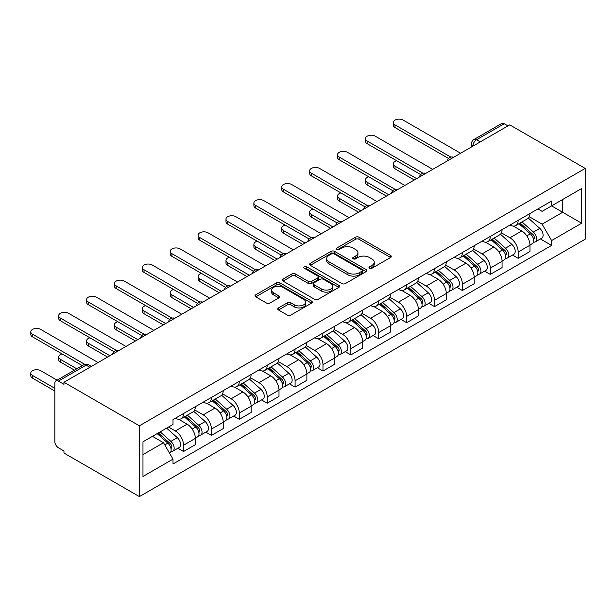 <?xml version="1.0" encoding="UTF-8"?>
<svg xmlns="http://www.w3.org/2000/svg" width="616" height="616" viewBox="0 0 616 616"><rect width="100%" height="100%" fill="white"/><g stroke="black" fill="none" stroke-linecap="round" stroke-linejoin="round"><path stroke-width="0.92" d="M369.5 268.245A1.74 1.001 0 0 0 371.956 268.245L390.598 257.488A2.479 1.432 0 0 0 391.322 256.472A2.479 1.432 0 0 0 390.598 255.463L359.012 237.222A2.479 1.432 0 0 0 355.509 237.222L336.86 247.986A1.74 1.001 0 0 0 336.351 248.695A1.74 1.001 0 0 0 336.86 249.403A1.74 1.001 0 0 0 339.324 249.403L341.734 248.017A7.939 4.582 0 0 1 352.96 248.017L355.594 249.534A7.939 4.582 0 0 1 357.919 252.776A7.939 4.582 0 0 1 355.594 256.017L353.184 257.411A1.74 1.001 0 0 0 352.675 258.119A1.74 1.001 0 0 0 353.184 258.828A1.74 1.001 0 0 0 355.64 258.828L358.05 257.434A7.939 4.582 0 0 1 369.277 257.434L371.91 258.951A7.939 4.582 0 0 1 374.235 262.193A7.939 4.582 0 0 1 371.91 265.434L369.5 266.828A1.74 1.001 0 0 0 368.992 267.536A1.74 1.001 0 0 0 369.5 268.245L369.5 266.828M278.478 307.931A2.479 1.432 0 0 0 277.754 308.947A2.479 1.432 0 0 0 278.478 309.956L287.341 315.076A2.479 1.432 0 0 0 290.852 315.076L311.557 303.118A2.479 1.432 0 0 0 312.281 302.11A2.479 1.432 0 0 0 311.557 301.093L279.972 282.86A2.479 1.432 0 0 0 276.461 282.86L255.755 294.81A2.479 1.432 0 0 0 255.032 295.826A2.479 1.432 0 0 0 255.755 296.843L266.459 303.018A2.479 1.432 0 0 0 269.97 303.018L278.832 297.905A2.479 1.432 0 0 0 279.556 296.889A2.479 1.432 0 0 0 278.832 295.88L273.527 292.816A6.637 3.835 0 0 1 271.579 290.105A6.637 3.835 0 0 1 275.675 286.563A6.637 3.835 0 0 1 282.913 287.395L303.703 299.399A6.637 3.835 0 0 1 305.644 302.11A6.637 3.835 0 0 1 301.547 305.644A6.637 3.835 0 0 1 294.317 304.82L290.852 302.818A2.479 1.432 0 0 0 287.341 302.818L278.478 307.931L278.478 309.956M139.393 425.802L63.964 382.259L509.771 124.871L585.2 168.422L139.393 425.802L139.393 496.604L585.2 239.216L585.2 168.422M341.911 283.568A2.479 1.432 0 0 0 345.414 283.568L366.12 271.618A2.479 1.432 0 0 0 366.851 270.601A2.479 1.432 0 0 0 366.12 269.592L334.542 251.359A2.479 1.432 0 0 0 331.031 251.359L310.325 263.309A2.479 1.432 0 0 0 309.602 264.326A2.479 1.432 0 0 0 310.325 265.334L341.911 283.568M304.966 268.622A1.74 1.001 0 0 1 306.73 268.869L306.73 266.805L338.839 285.339A2.479 1.432 0 0 1 339.562 286.355A2.479 1.432 0 0 1 338.839 287.372L318.133 299.322A2.479 1.432 0 0 1 314.622 299.322L283.044 281.089L283.044 279.063A2.479 1.432 0 0 0 282.313 280.072A2.479 1.432 0 0 0 283.044 281.089M283.044 279.063L291.899 273.943A2.479 1.432 0 0 1 295.411 273.943L308.223 281.343A2.479 1.432 0 0 0 311.727 281.343L317.61 277.947A2.479 1.432 0 0 0 318.333 276.938A2.479 1.432 0 0 0 317.61 275.922L304.273 268.222A1.74 1.001 0 0 1 303.765 267.513A1.74 1.001 0 0 1 304.835 266.589A1.74 1.001 0 0 1 306.73 266.805M63.964 382.259L63.964 384.322L58.42 381.119A5.059 2.918 -120 0 0 55.894 380.873A5.059 2.918 -120 0 0 54.847 383.183L54.847 441.595A5.059 2.918 -120 0 0 58.42 447.786L63.964 450.989L63.964 453.053L139.393 496.604M480.272 141.903L476.522 139.732A5.059 2.918 60 0 0 473.989 139.486L501.701 123.485A5.059 2.918 60 0 1 504.227 123.739L476.522 139.732A5.059 2.918 120 0 0 472.942 145.923L472.942 146.131M507.977 125.903L504.227 123.739M518.172 220.335A11.627 6.714 60 0 1 515.761 225.556L527.558 218.742A11.627 6.714 -120 0 0 529.968 213.521M501.424 232.856L509.948 237.776A11.627 6.714 60 0 1 518.172 252.013L529.968 245.207A11.627 6.714 -120 0 0 521.744 230.962L513.297 226.087M529.968 245.207L529.968 251.497L518.172 258.312L512.512 255.047M515.761 225.556A11.627 6.714 60 0 1 510.033 225.025M518.172 252.013L518.172 258.312M490.282 236.436A11.627 6.714 60 0 1 487.872 241.649L499.676 234.842A11.627 6.714 -120 0 0 502.078 229.622M484.63 271.148L490.282 274.413L502.078 267.598L502.078 261.307A11.627 6.714 -120 0 0 493.855 247.062L485.416 242.188M487.872 241.649A11.627 6.714 60 0 1 482.151 241.125M473.542 248.956L482.058 253.877A11.627 6.714 60 0 1 490.282 268.114L490.282 274.413M462.4 252.529A11.627 6.714 60 0 1 459.99 257.75L471.787 250.943A11.627 6.714 -120 0 0 474.197 245.722M456.741 287.241L462.4 290.513L474.197 283.699L474.197 277.4A11.627 6.714 -120 0 0 465.973 263.163L457.526 258.289M459.99 257.75A11.627 6.714 60 0 1 454.269 257.226M445.653 265.057L454.177 269.97A11.627 6.714 60 0 1 462.4 284.215L462.4 290.513M434.511 268.63A11.627 6.714 60 0 1 432.109 273.851L443.905 267.044A11.627 6.714 -120 0 0 446.307 261.823M428.859 303.341L434.511 306.606L446.307 299.8L446.307 293.501A11.627 6.714 -120 0 0 438.092 279.264L429.645 274.389M432.109 273.851A11.627 6.714 60 0 1 426.38 273.327M417.771 281.15L426.287 286.07A11.627 6.714 60 0 1 434.511 300.315L434.511 306.606M406.629 284.731A11.627 6.714 60 0 1 404.219 289.951L416.016 283.137A11.627 6.714 -120 0 0 418.426 277.916M400.97 319.442L406.629 322.707L418.426 315.9L418.426 309.602A11.627 6.714 -120 0 0 410.202 295.364L401.755 290.483M404.219 289.951A11.627 6.714 60 0 1 398.498 289.428M389.882 297.251L398.406 302.171A11.627 6.714 60 0 1 406.629 316.416L406.629 322.707M378.74 300.831A11.627 6.714 60 0 1 376.338 306.052L388.134 299.237A11.627 6.714 -120 0 0 390.536 294.017M373.088 335.543L378.74 338.808L390.544 331.993L390.544 325.702A11.627 6.714 -120 0 0 382.32 311.457L373.874 306.583M376.338 306.052A11.627 6.714 60 0 1 370.609 305.528M362 313.351L370.524 318.272A11.627 6.714 60 0 1 378.74 332.509L378.74 338.808M350.858 316.932A11.627 6.714 60 0 1 348.448 322.153L360.245 315.338A11.627 6.714 -120 0 0 362.655 310.118M345.199 351.644L350.858 354.908L362.655 348.094L362.655 341.803A11.627 6.714 -120 0 0 354.431 327.558L345.992 322.684M348.448 322.153A11.627 6.714 60 0 1 342.727 321.621M334.118 329.452L342.635 334.373A11.627 6.714 60 0 1 350.858 348.61L350.858 354.908M322.969 333.025A11.627 6.714 60 0 1 320.566 338.246L332.363 331.439A11.627 6.714 -120 0 0 334.773 326.218M317.317 367.744L322.976 371.009L334.773 364.195L334.773 357.904A11.627 6.714 -120 0 0 326.549 343.659L318.102 338.785M320.566 338.246A11.627 6.714 60 0 1 314.838 337.722M306.229 345.553L314.753 350.473A11.627 6.714 60 0 1 322.976 364.71L322.976 371.009M295.087 349.126A11.627 6.714 60 0 1 292.677 354.346L304.473 347.54A11.627 6.714 -120 0 0 306.884 342.319M289.428 383.837L295.087 387.11L306.884 380.295L306.884 373.997A11.627 6.714 -120 0 0 298.66 359.759L290.221 354.885M292.677 354.346A11.627 6.714 60 0 1 286.956 353.823M278.347 361.646L286.863 366.566A11.627 6.714 60 0 1 295.087 380.811L295.087 387.11M267.205 365.226A11.627 6.714 60 0 1 264.795 370.447L276.592 363.632A11.627 6.714 -120 0 0 279.002 358.42M261.546 399.938L267.205 403.203L279.002 396.396L279.002 390.097A11.627 6.714 -120 0 0 270.778 375.86L262.331 370.978M264.795 370.447A11.627 6.714 60 0 1 259.067 369.923M250.458 377.747L258.982 382.667A11.627 6.714 60 0 1 267.205 396.912L267.205 403.203M239.316 381.327A11.627 6.714 60 0 1 236.906 386.548L248.71 379.733A11.627 6.714 -120 0 0 251.112 374.513M233.664 416.039L239.316 419.303L251.112 412.497L251.112 406.198A11.627 6.714 -120 0 0 242.889 391.953L234.45 387.079M236.906 386.548A11.627 6.714 60 0 1 231.185 386.024M222.576 393.847L231.092 398.768A11.627 6.714 60 0 1 239.316 413.013L239.316 419.303M211.434 397.428A11.627 6.714 60 0 1 209.024 402.648L220.821 395.834A11.627 6.714 -120 0 0 223.231 390.613M205.775 432.139L211.434 435.404L223.231 428.59L223.231 422.299A11.627 6.714 -120 0 0 215.007 408.054L206.56 403.18M209.024 402.648A11.627 6.714 60 0 1 203.303 402.125M194.687 409.948L203.211 414.868A11.627 6.714 60 0 1 211.434 429.106L211.434 435.404M183.545 413.528A11.627 6.714 60 0 1 181.143 418.741L192.939 411.935A11.627 6.714 -120 0 0 195.341 406.714M177.893 448.24L183.545 451.505L195.341 444.69L195.341 438.4A11.627 6.714 -120 0 0 187.125 424.155L178.679 419.28M181.143 418.741A11.627 6.714 60 0 1 175.414 418.218M168.53 427.042L175.321 430.969A11.627 6.714 60 0 1 183.545 445.206L183.545 451.505M537.922 208.932L542.118 211.357L581.627 188.55L562.678 199.484L562.678 212.281L542.118 224.155L529.313 216.755M142.974 454.6L163.525 442.735L173.004 459.143L142.974 476.476L142.974 441.803L173.004 424.463L173.004 419.612L551.597 201.032L551.597 205.883L581.627 223.223L551.597 240.563L542.118 224.155M581.627 188.55L581.627 223.223M173.004 459.143L173.004 463.994L551.597 245.414L551.597 240.563M163.525 442.735L152.445 436.336M540.394 238.946L551.597 245.414M370.193 268.491L371.91 267.498A7.939 4.582 0 0 0 374.235 264.256L374.235 262.193M357.919 252.776L357.919 254.839A7.939 4.582 0 0 1 355.594 258.081L353.877 259.074M390.598 255.463L390.598 257.488L359.012 239.293A2.479 1.432 0 0 0 355.509 239.293L337.56 249.649M366.089 271.633L334.542 253.422A2.479 1.432 0 0 0 331.031 253.422L310.356 265.357M361.731 271.31A1.74 1.001 0 0 0 362.247 270.601A1.74 1.001 0 0 0 361.731 269.893L334.011 253.892A1.74 1.001 0 0 0 331.554 253.892L329.013 255.355A7.939 4.582 0 0 0 326.688 258.597A7.939 4.582 0 0 0 329.013 261.839L347.963 272.78A7.939 4.582 0 0 0 359.19 272.78L361.731 271.31L361.731 273.373A1.74 1.001 0 0 0 362.247 272.665L362.247 270.601M326.688 258.597L326.688 260.66A7.939 4.582 0 0 0 329.013 263.902L329.013 261.839M361.731 273.373L359.19 274.844A7.939 4.582 0 0 1 347.963 274.844L329.013 263.902M283.075 281.104L291.899 276.007L291.899 273.943M318.333 276.938L318.333 279.002A2.479 1.432 0 0 1 317.61 280.01L311.727 283.406A2.479 1.432 0 0 1 308.223 283.406L295.411 276.007A2.479 1.432 0 0 0 291.899 276.007M306.73 268.869L338.808 287.387M321.514 289.012A6.637 3.835 0 0 0 328.744 289.843A6.637 3.835 0 0 0 332.84 286.301A6.637 3.835 0 0 0 330.9 283.591L323.569 279.364A2.479 1.432 0 0 0 320.066 279.364L314.183 282.759A2.479 1.432 0 0 0 313.459 283.776A2.479 1.432 0 0 0 314.183 284.785L321.514 289.012L321.514 291.075A6.637 3.835 0 0 0 328.744 291.907A6.637 3.835 0 0 0 332.84 288.365L332.84 286.301M313.459 283.776L313.459 285.839A2.479 1.432 0 0 0 314.183 286.848L314.183 284.785M321.514 291.075L314.183 286.848M305.644 302.11L305.644 304.173A6.637 3.835 0 0 1 301.547 307.715A6.637 3.835 0 0 1 294.317 306.884L290.852 304.882A2.479 1.432 0 0 0 287.341 304.882L278.517 309.979M271.579 290.105L271.579 292.169A6.637 3.835 0 0 0 273.527 294.879L273.527 292.816M278.832 295.88L278.832 297.905L273.527 294.879M311.519 303.141L279.972 284.923A2.479 1.432 0 0 0 276.461 284.923L255.794 296.858M518.972 223.7L530.337 233.834A6.322 3.65 60 0 1 532.324 243.613L529.96 244.968M519.273 223.962L524.624 227.058M396.696 160.73A5.814 3.357 -0 0 0 393.308 163.779A5.814 3.357 -0 0 0 395.01 166.151L416.639 178.64M520.12 223.038L532.763 234.319A3.034 1.748 60 0 1 533.718 239.008A3.034 1.748 60 0 1 533.441 239.116M522.014 221.945L533.379 232.086A6.322 3.65 60 0 1 535.358 241.857A6.322 3.65 60 0 1 533.448 242.057M528.351 218.141L539.808 228.367A6.322 3.65 60 0 1 541.795 238.138L535.358 241.857M414.314 179.98L395.01 168.838A5.814 3.357 180 0 1 393.308 166.466L393.308 163.779M448.594 158.489L395.01 127.558A5.814 3.357 180 0 1 393.308 125.179L393.308 122.499A5.814 3.357 -0 0 0 395.01 124.871L450.904 157.142M460.614 153.253L403.234 120.128A5.814 3.357 -0 0 0 396.897 119.396A5.814 3.357 -0 0 0 393.308 122.499M491.091 239.793L502.456 249.934A6.322 3.65 60 0 1 504.435 259.706L502.078 261.069M491.391 240.063L496.742 243.151M368.815 176.831A5.814 3.357 -0 0 0 365.419 179.88A5.814 3.357 -0 0 0 367.121 182.251L388.75 194.741M492.238 239.131L504.881 250.419A3.034 1.748 60 0 1 505.828 255.109A3.034 1.748 60 0 1 505.559 255.216M494.132 238.045L505.49 248.179A6.322 3.65 60 0 1 507.476 257.958A6.322 3.65 60 0 1 505.567 258.158M500.462 234.242L511.927 244.467A6.322 3.65 60 0 1 513.913 254.239L507.476 257.958M386.432 196.081L367.121 184.939A5.814 3.357 180 0 1 365.419 182.559L365.419 179.88M463.201 255.894L474.566 266.035A6.322 3.65 60 0 1 476.553 275.806L474.197 277.169M463.509 256.164L468.853 259.251M340.925 192.924A5.814 3.357 -0 0 0 337.537 195.98A5.814 3.357 -0 0 0 339.239 198.352L360.868 210.841M464.349 255.232L476.992 266.52A3.034 1.748 60 0 1 477.947 271.209A3.034 1.748 60 0 1 477.67 271.317M466.243 254.139L477.608 264.279A6.322 3.65 60 0 1 479.587 274.051A6.322 3.65 60 0 1 477.685 274.259M472.58 250.335L484.037 260.568A6.322 3.65 60 0 1 486.024 270.339L479.587 274.051M358.543 212.181L339.239 201.032A5.814 3.357 180 0 1 337.537 198.66L337.537 195.98M420.705 174.59L367.121 143.659A5.814 3.357 180 0 1 365.419 141.28L365.419 138.6A5.814 3.357 -0 0 0 367.121 140.972L423.015 173.242M432.725 169.354L375.344 136.228A5.814 3.357 -0 0 0 369.007 135.497A5.814 3.357 -0 0 0 365.419 138.6M392.823 190.691L339.239 159.752A5.814 3.357 180 0 1 337.537 157.38L337.537 154.701A5.814 3.357 -0 0 0 339.239 157.072L395.133 189.343M404.843 185.454L347.463 152.321A5.814 3.357 -0 0 0 341.125 151.598A5.814 3.357 -0 0 0 337.537 154.701M435.32 271.995L446.685 282.136A6.322 3.65 60 0 1 448.664 291.907L446.307 293.27M435.62 272.264L440.971 275.352M313.043 209.024A5.814 3.357 -0 0 0 309.648 212.081A5.814 3.357 -0 0 0 311.357 214.453L332.979 226.934M436.467 271.333L449.11 282.613A3.034 1.748 60 0 1 450.065 287.31A3.034 1.748 60 0 1 449.788 287.418M438.361 270.239L449.718 280.38A6.322 3.65 60 0 1 451.705 290.151A6.322 3.65 60 0 1 449.796 290.359M444.69 266.435L456.156 276.669A6.322 3.65 60 0 1 458.142 286.44L451.705 290.151M330.661 228.282L311.357 217.132A5.814 3.357 180 0 1 309.648 214.761L309.648 212.081M407.438 288.096L418.795 298.236A6.322 3.65 60 0 1 420.782 308.008L418.426 309.371M407.738 288.365L413.082 291.453M285.154 225.125A5.814 3.357 -0 0 0 281.766 228.174A5.814 3.357 -0 0 0 283.468 230.553L305.097 243.035M408.577 287.433L421.221 298.714A3.034 1.748 60 0 1 422.176 303.403A3.034 1.748 60 0 1 421.898 303.519M410.472 286.34L421.837 296.481A6.322 3.65 60 0 1 423.823 306.252A6.322 3.65 60 0 1 421.914 306.452M416.809 282.536L428.274 292.762A6.322 3.65 60 0 1 430.253 302.533L423.823 306.252M302.772 244.383L283.468 233.233A5.814 3.357 180 0 1 281.766 230.861L281.766 228.174M379.548 304.196L390.914 314.329A6.322 3.65 60 0 1 392.892 324.108L390.536 325.464M379.849 304.466L385.2 307.553M257.272 241.226A5.814 3.357 -0 0 0 253.884 244.275A5.814 3.357 -0 0 0 255.586 246.646L277.215 259.136M380.696 303.534L393.339 314.815A3.034 1.748 60 0 1 394.294 319.504A3.034 1.748 60 0 1 394.017 319.612M382.59 302.441L393.947 312.582A6.322 3.65 60 0 1 395.934 322.353A6.322 3.65 60 0 1 394.024 322.553M388.927 298.637L400.385 308.862A6.322 3.65 60 0 1 402.371 318.634L395.934 322.353M274.89 260.476L255.586 249.334A5.814 3.357 180 0 1 253.884 246.962L253.884 244.275M364.934 206.791L311.357 175.853A5.814 3.357 180 0 1 309.648 173.481L309.648 170.794A5.814 3.357 -0 0 0 311.357 173.173L367.244 205.436M376.954 201.548L319.573 168.422A5.814 3.357 -0 0 0 313.244 167.698A5.814 3.357 -0 0 0 309.648 170.794M337.052 222.892L283.468 191.953A5.814 3.357 180 0 1 281.766 189.582L281.766 186.894A5.814 3.357 -0 0 0 283.468 189.266L339.362 221.537M349.072 217.648L291.691 184.523A5.814 3.357 -0 0 0 285.354 183.791A5.814 3.357 -0 0 0 281.766 186.894M309.17 238.985L255.586 208.054A5.814 3.357 180 0 1 253.884 205.682L253.884 202.995A5.814 3.357 -0 0 0 255.586 205.367L311.473 237.637M321.182 233.749L263.81 200.624A5.814 3.357 -0 0 0 257.473 199.892A5.814 3.357 -0 0 0 253.884 202.995M351.667 320.297L363.024 330.43A6.322 3.65 60 0 1 365.011 340.201L362.655 341.564M351.967 320.559L357.311 323.646M229.383 257.326A5.814 3.357 -0 0 0 225.995 260.375A5.814 3.357 -0 0 0 227.697 262.747L249.326 275.236M352.814 319.635L365.457 330.915A3.034 1.748 60 0 1 366.405 335.605A3.034 1.748 60 0 1 366.127 335.712M354.7 318.541L366.066 328.675A6.322 3.65 60 0 1 368.052 338.454A6.322 3.65 60 0 1 366.143 338.654M361.038 314.738L372.503 324.963A6.322 3.65 60 0 1 374.482 334.734L368.052 338.454M247.001 276.576L227.697 265.434A5.814 3.357 180 0 1 225.995 263.055L225.995 260.375M281.281 255.086L227.697 224.155A5.814 3.357 180 0 1 225.995 221.775L225.995 219.096A5.814 3.357 -0 0 0 227.697 221.467L283.591 253.738M293.301 249.85L235.92 216.724A5.814 3.357 -0 0 0 229.583 215.993A5.814 3.357 -0 0 0 225.995 219.096M323.777 336.39L335.142 346.531A6.322 3.65 60 0 1 337.129 356.302L334.765 357.665M324.078 336.659L329.429 339.747M201.501 273.427A5.814 3.357 -0 0 0 198.113 276.476A5.814 3.357 -0 0 0 199.815 278.848L221.444 291.337M324.925 335.728L337.568 347.016A3.034 1.748 60 0 1 338.523 351.705A3.034 1.748 60 0 1 338.246 351.813M326.819 334.642L338.184 344.775A6.322 3.65 60 0 1 340.163 354.546A6.322 3.65 60 0 1 338.253 354.754M333.156 330.83L344.614 341.064A6.322 3.65 60 0 1 346.6 350.835L340.163 354.546M219.119 292.677L199.815 281.535A5.814 3.357 180 0 1 198.113 279.156L198.113 276.476M253.399 271.186L199.815 240.248A5.814 3.357 180 0 1 198.113 237.876L198.113 235.196A5.814 3.357 -0 0 0 199.815 237.568L255.702 269.839M265.411 265.95L208.039 232.817A5.814 3.357 -0 0 0 201.702 232.093A5.814 3.357 -0 0 0 198.113 235.196M295.896 352.491L307.253 362.632A6.322 3.65 60 0 1 309.24 372.403L306.884 373.766M296.196 352.76L301.54 355.848M173.62 289.52A5.814 3.357 -0 0 0 170.224 292.577A5.814 3.357 -0 0 0 171.926 294.949L193.555 307.438M297.043 351.828L309.686 363.109A3.034 1.748 60 0 1 310.633 367.806A3.034 1.748 60 0 1 310.356 367.914M298.929 350.735L310.295 360.876A6.322 3.65 60 0 1 312.281 370.647A6.322 3.65 60 0 1 310.372 370.855M305.267 346.931L316.732 357.165A6.322 3.65 60 0 1 318.711 366.936L312.281 370.647M191.23 308.778L171.926 297.628A5.814 3.357 180 0 1 170.224 295.257L170.224 292.577M225.51 287.287L171.926 256.348A5.814 3.357 180 0 1 170.224 253.977L170.224 251.297A5.814 3.357 -0 0 0 171.926 253.669L227.82 285.94M237.53 282.043L180.149 248.918A5.814 3.357 -0 0 0 173.812 248.194A5.814 3.357 -0 0 0 170.224 251.297M268.006 368.591L279.371 378.732A6.322 3.65 60 0 1 281.358 388.504L278.994 389.866M268.306 368.861L273.658 371.949M145.73 305.621A5.814 3.357 -0 0 0 142.342 308.67A5.814 3.357 -0 0 0 144.044 311.049L165.673 323.531M269.154 367.929L281.797 379.21A3.034 1.748 60 0 1 282.752 383.899A3.034 1.748 60 0 1 282.475 384.014M271.048 366.836L282.413 376.977A6.322 3.65 60 0 1 284.392 386.748A6.322 3.65 60 0 1 282.482 386.948M277.385 363.032L288.842 373.257A6.322 3.65 60 0 1 290.829 383.036L284.392 386.748M163.348 324.878L144.044 313.729A5.814 3.357 180 0 1 142.342 311.357L142.342 308.67M197.628 303.388L144.044 272.449A5.814 3.357 180 0 1 142.342 270.077L142.342 267.39A5.814 3.357 -0 0 0 144.044 269.77L199.938 302.033M209.648 298.144L152.268 265.019A5.814 3.357 -0 0 0 145.93 264.295A5.814 3.357 -0 0 0 142.342 267.39M240.125 384.692L251.49 394.833A6.322 3.65 60 0 1 253.469 404.604L251.112 405.967M240.425 384.962L245.776 388.049M117.849 321.721A5.814 3.357 -0 0 0 114.453 324.771A5.814 3.357 -0 0 0 116.154 327.15L137.784 339.632M241.272 384.03L253.915 395.31A3.034 1.748 60 0 1 254.862 400A3.034 1.748 60 0 1 254.593 400.115M243.166 382.936L254.524 393.077A6.322 3.65 60 0 1 256.51 402.849A6.322 3.65 60 0 1 254.6 403.049M249.495 379.133L260.961 389.358A6.322 3.65 60 0 1 262.947 399.13L256.51 402.849M135.466 340.971L116.154 329.83A5.814 3.357 180 0 1 114.453 327.458L114.453 324.771M169.739 319.488L116.154 288.55A5.814 3.357 180 0 1 114.453 286.178L114.453 283.491A5.814 3.357 -0 0 0 116.154 285.863L172.049 318.133M181.759 314.245L124.378 281.119A5.814 3.357 -0 0 0 118.041 280.388A5.814 3.357 -0 0 0 114.453 283.491M212.235 400.793L223.6 410.926A6.322 3.65 60 0 1 225.587 420.705L223.231 422.06M212.543 401.055L217.887 404.15M89.959 337.822A5.814 3.357 -0 0 0 86.571 340.871A5.814 3.357 -0 0 0 88.273 343.243L109.902 355.732M213.382 400.13L226.026 411.411A3.034 1.748 60 0 1 226.981 416.1A3.034 1.748 60 0 1 226.703 416.208M215.277 399.037L226.642 409.178A6.322 3.65 60 0 1 228.621 418.949A6.322 3.65 60 0 1 226.719 419.15M221.614 395.233L233.079 405.459A6.322 3.65 60 0 1 235.058 415.23L228.621 418.949M107.577 357.072L88.273 345.93A5.814 3.357 180 0 1 86.571 343.559L86.571 340.871M141.857 335.581L88.273 304.65A5.814 3.357 180 0 1 86.571 302.271L86.571 299.592A5.814 3.357 -0 0 0 88.273 301.963L144.167 334.234M153.877 330.345L96.496 297.22A5.814 3.357 -0 0 0 90.159 296.488A5.814 3.357 -0 0 0 86.571 299.592M184.353 416.886L195.719 427.027A6.322 3.65 60 0 1 197.697 436.798L195.341 438.161M184.654 417.155L190.005 420.243M62.077 353.923A5.814 3.357 -0 0 0 58.682 356.972A5.814 3.357 -0 0 0 60.391 359.344L76.784 368.807M185.501 416.231L198.144 427.512A3.034 1.748 60 0 1 199.099 432.201A3.034 1.748 60 0 1 198.822 432.309M187.395 415.138L198.752 425.271A6.322 3.65 60 0 1 200.739 435.05A6.322 3.65 60 0 1 198.829 435.25M193.724 411.334L205.19 421.56A6.322 3.65 60 0 1 207.176 431.331L200.739 435.05M74.459 370.154L60.391 362.031A5.814 3.357 180 0 1 58.682 359.652L58.682 356.972M113.968 351.682L60.391 320.751A5.814 3.357 180 0 1 58.682 318.372L58.682 315.692A5.814 3.357 -0 0 0 60.391 318.064L116.278 350.335M125.987 346.446L68.607 313.321A5.814 3.357 -0 0 0 62.278 312.589A5.814 3.357 -0 0 0 58.682 315.692M157.165 433.61L167.829 443.127A6.322 3.65 60 0 1 169.816 452.899L169.5 453.083M157.273 433.548L162.116 436.344M57.119 380.164L40.725 370.701A5.814 3.357 -0 0 0 34.388 369.97A5.814 3.357 -0 0 0 30.8 373.073A5.814 3.357 -0 0 0 32.502 375.444L54.847 388.342M158.312 432.948L170.262 443.612A3.034 1.748 60 0 1 171.209 448.302A3.034 1.748 60 0 1 170.932 448.41M160.199 431.855L170.871 441.372A6.322 3.65 60 0 1 172.857 451.143A6.322 3.65 60 0 1 170.948 451.351M166.636 428.135L177.308 437.66A6.322 3.65 60 0 1 179.287 447.432L172.857 451.143M54.847 391.029L32.502 378.132A5.814 3.357 180 0 1 30.8 375.752L30.8 373.073M82.321 365.611L32.502 336.844A5.814 3.357 180 0 1 30.8 334.473L30.8 331.793A5.814 3.357 -0 0 0 32.502 334.165L84.823 364.372M98.106 362.547L40.725 329.414A5.814 3.357 -0 0 0 34.388 328.69A5.814 3.357 -0 0 0 30.8 331.793M473.127 146.031L472.942 145.923A5.059 2.918 0 0 1 471.463 143.859L471.463 146.985M211.434 429.106L223.231 422.299M239.316 413.013L251.112 406.198M267.205 396.912L279.002 390.097M295.087 380.811L306.884 373.997M322.976 364.71L334.773 357.904M350.858 348.61L362.655 341.803M378.74 332.509L390.544 325.702M406.629 316.416L418.426 309.602M434.511 300.315L446.307 293.501M462.4 284.215L474.197 277.4M490.282 268.114L502.078 261.307M183.545 445.206L195.341 438.4M175.321 430.969L187.125 424.155M203.211 414.868L215.007 408.054M231.092 398.768L242.889 391.953M258.982 382.667L270.778 375.86M286.863 366.566L298.66 359.759M314.753 350.473L326.549 343.659M342.635 334.373L354.431 327.558M370.524 318.272L382.32 311.457M398.406 302.171L410.202 295.364M426.287 286.07L438.092 279.264M454.177 269.97L465.973 263.163M482.058 253.877L493.855 247.062M509.948 237.776L521.744 230.962M453.322 157.457A5.059 2.918 120 0 0 451.097 158.751M425.44 173.558A5.059 2.918 120 0 0 423.207 174.844M397.559 189.659A5.059 2.918 120 0 0 395.326 190.945M369.669 205.759A5.059 2.918 120 0 0 367.436 207.045M341.788 221.852A5.059 2.918 120 0 0 339.555 223.146M313.898 237.953A5.059 2.918 120 0 0 311.665 239.247M286.017 254.054A5.059 2.918 120 0 0 283.784 255.34M258.127 270.155A5.059 2.918 120 0 0 255.894 271.44M230.245 286.255A5.059 2.918 120 0 0 228.012 287.541M202.356 302.356A5.059 2.918 120 0 0 200.131 303.642M174.474 318.449A5.059 2.918 120 0 0 172.241 319.743M146.593 334.55A5.059 2.918 120 0 0 144.36 335.843M118.703 350.65A5.059 2.918 120 0 0 116.47 351.936M89.882 367.29L86.124 365.126L58.42 381.119M91.361 366.435L88.658 364.872A5.059 2.918 120 0 0 86.124 365.126A5.059 2.918 60 0 0 83.599 364.872L55.894 380.873M371.91 267.498L371.91 265.434M353.184 258.828L353.184 257.411M355.594 258.081L355.594 256.017M336.86 249.403L336.86 247.986M355.509 239.293L355.509 237.222M359.012 239.293L359.012 237.222M310.325 265.334L310.325 263.309M331.031 253.422L331.031 251.359M334.542 253.422L334.542 251.359M366.12 271.618L366.12 269.592M347.963 274.844L347.963 272.78M359.19 274.844L359.19 272.78M295.411 276.007L295.411 273.943M308.223 283.406L308.223 281.343M311.727 283.406L311.727 281.343M317.61 280.01L317.61 277.947M338.839 287.372L338.839 285.339M287.341 304.882L287.341 302.818M290.852 304.882L290.852 302.818M294.317 306.884L294.317 304.82M255.755 296.843L255.755 294.81M276.461 284.923L276.461 282.86M279.972 284.923L279.972 282.86M311.557 303.118L311.557 301.093M530.337 233.834L526.795 235.882M534.349 237.622L533.21 238.276M539.808 228.367L533.379 232.086M395.01 168.838L395.01 166.151M395.01 124.871L395.01 127.558M502.456 249.934L498.906 251.983M506.46 253.723L505.32 254.377M511.927 244.467L505.49 248.179M367.121 184.939L367.121 182.251M474.566 266.035L471.024 268.083M478.578 269.816L477.438 270.478M484.037 260.568L477.608 264.279M339.239 201.032L339.239 198.352M367.121 140.972L367.121 143.659M339.239 157.072L339.239 159.752M446.685 282.136L443.143 284.184M450.689 285.916L449.549 286.579M456.156 276.669L449.718 280.38M311.357 217.132L311.357 214.453M418.795 298.236L415.253 300.277M422.807 302.017L421.667 302.672M428.274 292.762L421.837 296.481M283.468 233.233L283.468 230.553M390.914 314.329L387.372 316.378M394.918 318.118L393.778 318.772M400.385 308.862L393.947 312.582M255.586 249.334L255.586 246.646M311.357 173.173L311.357 175.853M283.468 189.266L283.468 191.953M255.586 205.367L255.586 208.054M363.024 330.43L359.482 332.478M367.036 334.219L365.896 334.873M372.503 324.963L366.066 328.675M227.697 265.434L227.697 262.747M227.697 221.467L227.697 224.155M335.142 346.531L331.601 348.579M339.147 350.312L338.015 350.974M344.614 341.064L338.184 344.775M199.815 281.535L199.815 278.848M199.815 237.568L199.815 240.248M307.253 362.632L303.711 364.68M311.265 366.412L310.125 367.074M316.732 357.165L310.295 360.876M171.926 297.628L171.926 294.949M171.926 253.669L171.926 256.348M279.371 378.732L275.829 380.773M283.383 382.513L282.244 383.175M288.842 373.257L282.413 376.977M144.044 313.729L144.044 311.049M144.044 269.77L144.044 272.449M251.49 394.833L247.94 396.873M255.494 398.614L254.354 399.268M260.961 389.358L254.524 393.077M116.154 329.83L116.154 327.15M116.154 285.863L116.154 288.55M223.6 410.926L220.058 412.974M227.612 414.714L226.472 415.369M233.079 405.459L226.642 409.178M88.273 345.93L88.273 343.243M88.273 301.963L88.273 304.65M195.719 427.027L192.177 429.075M199.723 430.815L198.583 431.47M205.19 421.56L198.752 425.271M60.391 362.031L60.391 359.344M60.391 318.064L60.391 320.751M167.829 443.127L164.772 444.891M171.841 446.908L170.701 447.57M177.308 437.66L170.871 441.372M32.502 378.132L32.502 375.444M32.502 334.165L32.502 336.844M453.753 157.211A5.059 5.059 0 0 0 447.27 160.953M425.872 173.312A5.059 5.059 0 0 0 419.38 177.054M397.982 189.412A5.059 5.059 0 0 0 391.499 193.155M370.101 205.505A5.059 5.059 0 0 0 363.609 209.255M342.211 221.606A5.059 5.059 0 0 0 335.728 225.356M314.329 237.707A5.059 5.059 0 0 0 307.846 241.449M286.448 253.807A5.059 5.059 0 0 0 279.957 257.55M258.558 269.908A5.059 5.059 0 0 0 252.075 273.65M230.677 286.009A5.059 5.059 0 0 0 224.185 289.751M202.787 302.102A5.059 5.059 0 0 0 196.304 305.852M174.906 318.202A5.059 5.059 0 0 0 168.414 321.952M147.016 334.303A5.059 5.059 0 0 0 140.533 338.045M119.134 350.404A5.059 5.059 0 0 0 112.643 354.146M88.658 364.872A5.059 5.059 0 0 0 83.599 364.872M473.989 139.486A5.059 5.059 0 0 0 471.463 143.859"/></g></svg>
